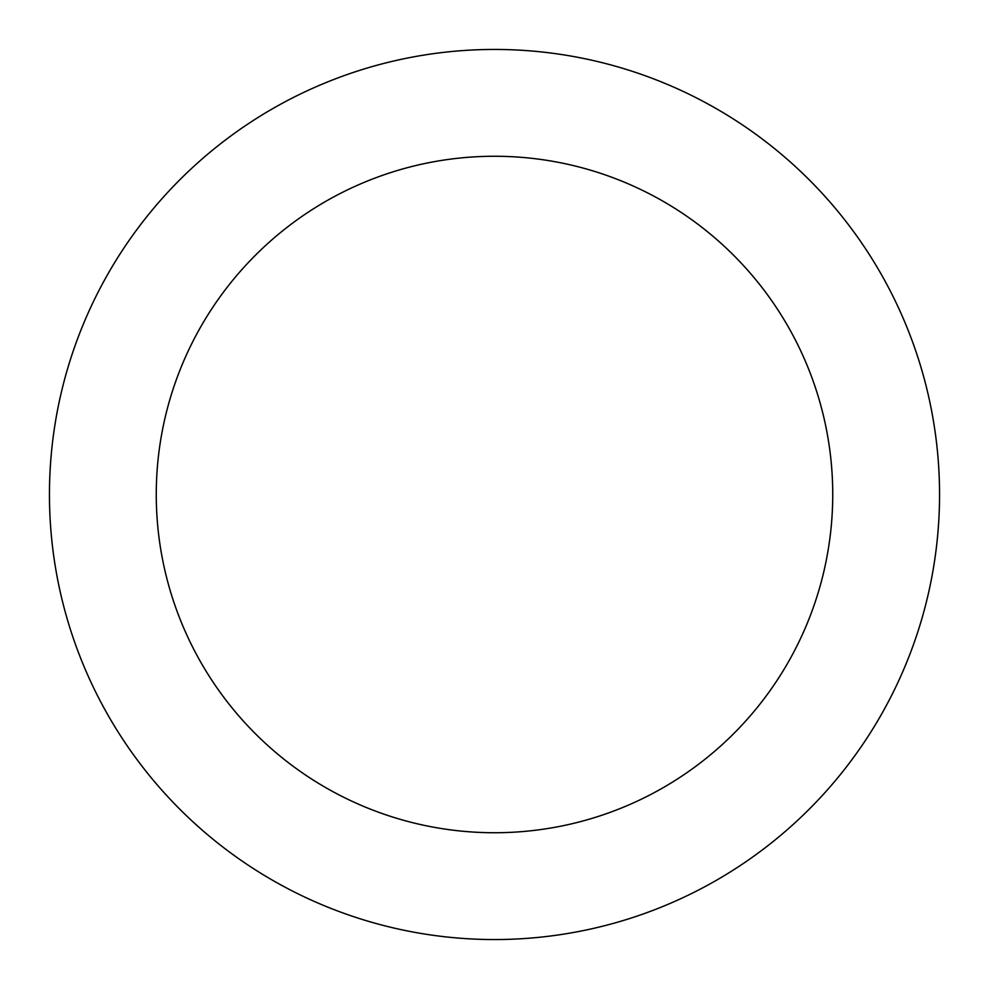 <?xml version="1.0" encoding="UTF-8"?>
<svg xmlns="http://www.w3.org/2000/svg" width="989" height="989" viewBox="0 0 989 989"><rect width="100%" height="100%" fill="white"/><g stroke="black" fill="none" stroke-linecap="round" stroke-linejoin="round"><path stroke-width="1.48" d="M832.738 494.5A338.238 338.238 0 0 0 494.5 156.262A338.238 338.238 0 0 0 156.262 494.5A338.238 338.238 0 0 0 494.5 832.738A338.238 338.238 0 0 0 832.738 494.5M939.55 494.5A445.05 445.05 0 0 0 494.5 49.45A445.05 445.05 0 0 0 49.45 494.5A445.05 445.05 0 0 0 494.5 939.55A445.05 445.05 0 0 0 939.55 494.5"/></g></svg>
